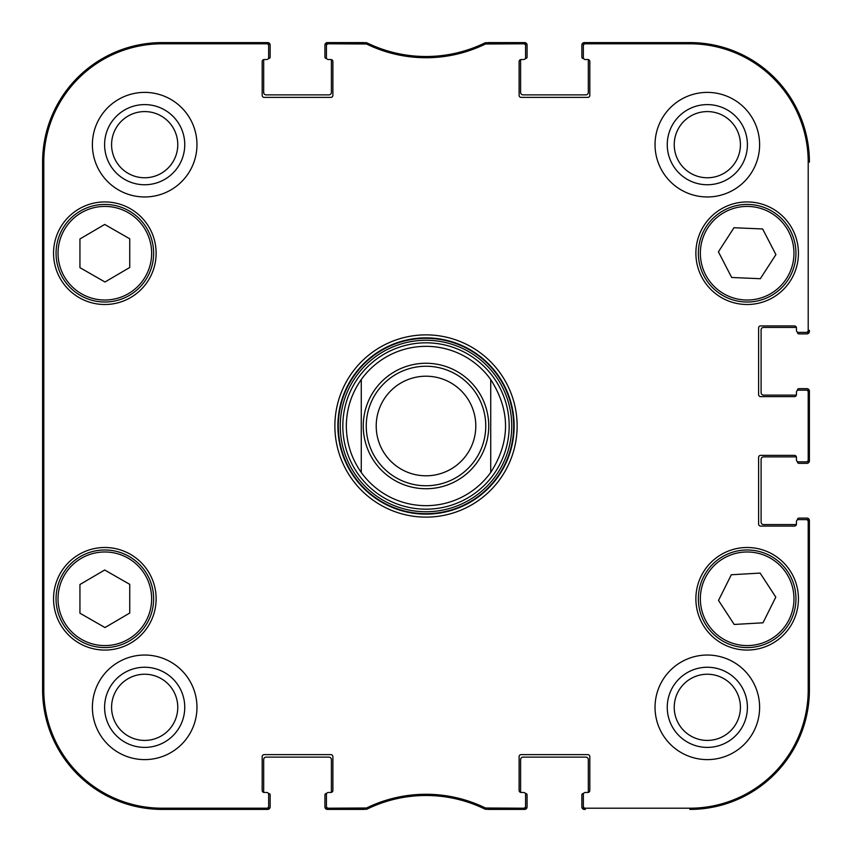 <?xml version="1.0" encoding="UTF-8"?>
<svg xmlns="http://www.w3.org/2000/svg" width="852" height="852" viewBox="0 0 852 852"><rect width="100%" height="100%" fill="white"/><g stroke="black" fill="none" stroke-linecap="round" stroke-linejoin="round"><path stroke-width="1.28" d="M268.391 793.468L268.657 793.468A1.491 1.491 0 0 1 270.148 794.959L270.148 806.908A2.492 2.492 0 0 1 267.656 809.4L162.104 809.4A119.504 119.504 0 0 1 42.6 689.896L42.6 162.104A119.504 119.504 0 0 1 162.104 42.6L267.656 42.6A2.492 2.492 0 0 1 270.148 45.092L270.148 57.041A1.491 1.491 0 0 1 268.657 58.532L268.391 58.532M330.895 59.533A1.992 1.992 0 0 1 332.887 61.525L332.887 95.381A1.992 1.992 0 0 1 330.895 97.373L264.173 97.373A1.992 1.992 0 0 1 262.182 95.381L262.182 61.525A1.992 1.992 0 0 1 264.173 59.533A1.992 1.992 0 0 0 263.747 59.576A1.491 1.491 0 0 0 263.673 60.023L263.673 92.389A2.492 2.492 0 0 0 266.165 94.881L328.904 94.881A2.492 2.492 0 0 0 331.396 92.389L331.396 60.023A1.491 1.491 0 0 0 331.322 59.576A1.992 1.992 0 0 0 330.895 59.533L328.403 59.533A1.992 1.992 0 0 1 326.412 57.542L326.412 45.784A1.992 1.992 -90 0 1 328.403 43.793L366.52 43.995A135.638 135.638 0 0 0 485.48 43.995L523.597 43.793A1.992 1.992 -90 0 1 525.588 45.784L525.588 44.592A1.992 1.992 -90 0 0 523.597 42.6L485.203 42.802A134.435 134.435 0 0 1 366.797 42.802L328.403 42.6A1.992 1.992 -90 0 0 326.412 44.592L326.412 45.784M326.678 58.532L326.412 58.532A1.491 1.491 0 0 1 324.921 57.041L324.921 45.092A2.492 2.492 0 0 1 327.413 42.6L364.166 42.6M367.734 43.26A9.958 9.958 0 0 1 368.437 43.558A134.435 134.435 0 0 0 483.563 43.558A9.958 9.958 0 0 1 484.266 43.26M487.834 42.6L524.587 42.6A2.492 2.492 0 0 1 527.079 45.092L527.079 57.041A1.491 1.491 0 0 1 525.588 58.532L525.322 58.532M587.827 59.533A1.992 1.992 0 0 1 589.818 61.525L589.818 95.381A1.992 1.992 0 0 1 587.827 97.373L521.105 97.373A1.992 1.992 0 0 1 519.113 95.381L519.113 61.525A1.992 1.992 0 0 1 521.105 59.533A1.992 1.992 0 0 0 520.678 59.576A1.491 1.491 0 0 0 520.604 60.023L520.604 92.389A2.492 2.492 0 0 0 523.096 94.881L585.835 94.881A2.492 2.492 0 0 0 588.327 92.389L588.327 60.023A1.491 1.491 0 0 0 588.253 59.576A1.992 1.992 0 0 0 587.827 59.533L585.335 59.533A1.992 1.992 0 0 1 583.343 57.542L583.343 45.784A1.992 1.992 -90 0 1 585.335 43.793L689.896 43.793A118.311 118.311 0 0 1 808.207 162.104L808.207 330.395A1.992 1.992 -0 0 1 806.216 332.387L807.408 332.387A1.992 1.992 0 0 0 809.4 330.395L809.4 331.396A2.492 2.492 0 0 1 806.908 333.888L798.942 333.888A1.491 1.491 0 0 1 797.451 332.387L797.451 332.12M583.609 58.532L583.343 58.532A1.491 1.491 0 0 1 581.852 57.041L581.852 45.092A2.492 2.492 0 0 1 584.344 42.6L689.896 42.6A119.504 119.504 0 0 1 809.4 162.104A119.504 119.504 0 0 0 689.896 42.6L585.335 42.6A1.992 1.992 -90 0 0 583.343 44.592L583.343 45.784M796.45 394.636A1.992 1.992 0 0 1 794.458 396.627L760.602 396.627A1.992 1.992 0 0 1 758.61 394.636L758.61 327.913A1.992 1.992 0 0 1 760.602 325.922L794.458 325.922A1.992 1.992 0 0 1 796.45 327.913A1.992 1.992 0 0 0 796.407 327.477A1.491 1.491 0 0 0 795.96 327.413L763.594 327.413A2.492 2.492 0 0 0 761.102 329.905L761.102 392.644A2.492 2.492 0 0 0 763.594 395.126L795.96 395.126A1.491 1.491 0 0 0 796.407 395.062A1.992 1.992 0 0 0 796.45 394.636L796.45 392.144A1.992 1.992 0 0 1 798.441 390.152L806.216 390.152A1.992 1.992 0 0 1 808.207 392.144L808.207 459.856A1.992 1.992 -0 0 1 806.216 461.848L807.408 461.848A1.992 1.992 0 0 0 809.4 459.856L809.4 392.144A1.992 1.992 0 0 0 807.408 390.152L806.216 390.152M797.451 390.418L797.451 390.152A1.491 1.491 0 0 1 798.942 388.661L806.908 388.661A2.492 2.492 0 0 1 809.4 391.143L809.4 460.857A2.492 2.492 0 0 1 806.908 463.339L798.942 463.339A1.491 1.491 0 0 1 797.451 461.848L797.451 461.582M796.45 524.087A1.992 1.992 0 0 1 794.458 526.078L760.602 526.078A1.992 1.992 0 0 1 758.61 524.087L758.61 457.364A1.992 1.992 0 0 1 760.602 455.373L794.458 455.373A1.992 1.992 0 0 1 796.45 457.364A1.992 1.992 0 0 0 796.407 456.938A1.491 1.491 0 0 0 795.96 456.874L763.594 456.874A2.492 2.492 0 0 0 761.102 459.356L761.102 522.095A2.492 2.492 0 0 0 763.594 524.587L795.96 524.587A1.491 1.491 0 0 0 796.407 524.523A1.992 1.992 0 0 0 796.45 524.087L796.45 521.605A1.992 1.992 0 0 1 798.441 519.613L806.216 519.613A1.992 1.992 0 0 1 808.207 521.605L808.207 689.896A118.311 118.311 0 0 1 689.896 808.207L585.335 808.207A1.992 1.992 90 0 1 583.343 806.216L583.343 807.408A1.992 1.992 90 0 0 585.335 809.4L584.344 809.4A2.492 2.492 0 0 1 581.852 806.908L581.852 794.959A1.491 1.491 0 0 1 583.343 793.468L583.609 793.468M797.451 519.88L797.451 519.613A1.491 1.491 0 0 1 798.942 518.112L806.908 518.112A2.492 2.492 0 0 1 809.4 520.604L809.4 689.896A119.504 119.504 0 0 1 689.896 809.4A119.504 119.504 0 0 0 809.4 689.896L809.4 521.605A1.992 1.992 0 0 0 807.408 519.613L806.216 519.613M521.105 792.466A1.992 1.992 0 0 1 519.113 790.475L519.113 756.619A1.992 1.992 0 0 1 521.105 754.627L587.827 754.627A1.992 1.992 0 0 1 589.818 756.619L589.818 790.475A1.992 1.992 0 0 1 587.827 792.466A1.992 1.992 0 0 0 588.253 792.424A1.491 1.491 0 0 0 588.327 791.977L588.327 759.611A2.492 2.492 0 0 0 585.835 757.119L523.096 757.119A2.492 2.492 0 0 0 520.604 759.611L520.604 791.977A1.491 1.491 0 0 0 520.678 792.424A1.992 1.992 0 0 0 521.105 792.466L523.597 792.466A1.992 1.992 0 0 1 525.588 794.458L525.588 806.216A1.992 1.992 90 0 1 523.597 808.207L485.48 808.005A135.638 135.638 0 0 0 366.52 808.005L328.403 808.207A1.992 1.992 90 0 1 326.412 806.216L326.412 807.408A1.992 1.992 90 0 0 328.403 809.4L366.797 809.198A134.435 134.435 0 0 1 485.203 809.198L523.597 809.4A1.992 1.992 90 0 0 525.588 807.408L525.588 806.216M525.322 793.468L525.588 793.468A1.491 1.491 0 0 1 527.079 794.959L527.079 806.908A2.492 2.492 0 0 1 524.587 809.4L487.845 809.4M484.224 808.718A9.958 9.958 0 0 1 483.574 808.442A134.435 134.435 0 0 0 368.426 808.442A9.958 9.958 0 0 1 367.776 808.718M364.155 809.4L327.413 809.4A2.492 2.492 0 0 1 324.921 806.908L324.921 794.959A1.491 1.491 0 0 1 326.412 793.468L326.678 793.468M264.173 792.466A1.992 1.992 0 0 1 262.182 790.475L262.182 756.619A1.992 1.992 0 0 1 264.173 754.627L330.895 754.627A1.992 1.992 0 0 1 332.887 756.619L332.887 790.475A1.992 1.992 0 0 1 330.895 792.466A1.992 1.992 0 0 0 331.322 792.424A1.491 1.491 0 0 0 331.396 791.977L331.396 759.611A2.492 2.492 0 0 0 328.904 757.119L266.165 757.119A2.492 2.492 0 0 0 263.673 759.611L263.673 791.977A1.491 1.491 0 0 0 263.747 792.424A1.992 1.992 0 0 0 264.173 792.466L266.665 792.466A1.992 1.992 0 0 1 268.657 794.458L268.657 806.216A1.992 1.992 90 0 1 266.665 808.207L162.104 808.207A118.311 118.311 0 0 1 43.793 689.896L43.793 162.104A118.311 118.311 0 0 1 162.104 43.793L266.665 43.793A1.992 1.992 -90 0 1 268.657 45.784L268.657 44.592A1.992 1.992 -90 0 0 266.665 42.6L162.104 42.6A119.504 119.504 0 0 0 42.6 162.104L42.6 689.896A119.504 119.504 0 0 0 162.104 809.4L266.665 809.4A1.992 1.992 90 0 0 268.657 807.408L268.657 806.216M490.731 379.555C510.465 410.515 510.465 441.485 490.731 472.445L490.731 379.555L490.731 472.445A79.673 79.673 0 0 1 361.269 472.445C351.461 458.514 346.487 443.029 346.327 426C346.487 408.971 351.461 393.486 361.269 379.555L361.269 472.445L361.269 379.555A79.673 79.673 0 0 1 490.731 379.555A79.673 79.673 0 0 0 361.269 379.555A79.673 79.673 0 0 1 490.731 379.555A79.673 79.673 0 0 0 426 346.327M376.211 426A49.789 49.789 0 0 1 450.9 382.878A49.789 49.789 0 0 1 450.9 469.122A49.789 49.789 0 0 1 376.211 426M366.253 426A59.746 59.746 0 0 1 455.873 374.252A59.746 59.746 0 0 1 455.873 477.748A59.746 59.746 0 0 1 366.253 426M129.738 584.344L129.738 613.035L104.988 627.551L79.939 613.206L79.939 584.515L104.689 569.999L129.738 584.344M156.129 598.775A51.29 51.29 0 0 1 79.193 643.196A51.29 51.29 0 0 1 79.193 554.364A51.29 51.29 0 0 1 156.129 598.775M760.133 573.087L775.799 597.124L762.998 622.801L734.19 624.463L718.513 600.436L731.314 574.759L760.133 573.087M749.973 647.499A48.798 48.798 0 0 0 787.94 571.99A48.798 48.798 0 0 0 703.56 576.857A48.798 48.798 0 0 0 749.973 647.499M156.129 253.225A51.29 51.29 0 0 1 79.193 297.636A51.29 51.29 0 0 1 79.193 208.804A51.29 51.29 0 0 1 156.129 253.225M798.441 598.775A51.29 51.29 0 0 1 721.516 643.196A51.29 51.29 0 0 1 721.516 554.364A51.29 51.29 0 0 1 798.441 598.775M585.335 792.466L587.827 792.466L585.335 792.466A1.992 1.992 0 0 0 583.343 794.458L583.343 806.216M796.45 459.856L796.45 457.364L796.45 459.856A1.992 1.992 0 0 0 798.441 461.848L806.216 461.848M796.45 330.395L796.45 327.913L796.45 330.395A1.992 1.992 0 0 0 798.441 332.387L806.216 332.387M523.597 59.533L521.105 59.533L523.597 59.533A1.992 1.992 0 0 0 525.588 57.542L525.588 45.784M266.665 59.533L264.173 59.533L266.665 59.533A1.992 1.992 0 0 0 268.657 57.542L268.657 45.784M328.403 792.466L330.895 792.466L328.403 792.466A1.992 1.992 0 0 0 326.412 794.458L326.412 806.216M334.879 426A91.121 91.121 0 0 0 471.561 504.916A91.121 91.121 0 0 0 471.561 347.083A91.121 91.121 0 0 0 334.879 426M196.961 707.33A52.281 52.281 0 0 1 118.534 752.604A52.281 52.281 0 0 1 118.534 662.047A52.281 52.281 0 0 1 196.961 707.33M759.611 707.33A52.281 52.281 0 0 1 681.185 752.604A52.281 52.281 0 0 1 681.185 662.047A52.281 52.281 0 0 1 759.611 707.33M759.611 144.67A52.281 52.281 0 0 1 681.185 189.953A52.281 52.281 0 0 1 681.185 99.396A52.281 52.281 0 0 1 759.611 144.67M196.961 144.67A52.281 52.281 0 0 1 118.534 189.953A52.281 52.281 0 0 1 118.534 99.396A52.281 52.281 0 0 1 196.961 144.67M798.441 253.225A51.29 51.29 0 0 1 721.516 297.636A51.29 51.29 0 0 1 721.516 208.804A51.29 51.29 0 0 1 798.441 253.225M80.589 641.119A48.798 48.798 0 0 0 153.637 598.615A48.798 48.798 0 0 0 80.301 556.601A48.798 48.798 0 0 0 80.589 641.119M129.738 238.794L129.738 267.485L104.988 282.001L79.939 267.656L79.939 238.965L104.689 224.449L129.738 238.794M80.589 295.559A48.798 48.798 0 0 0 153.637 253.055A48.798 48.798 0 0 0 80.301 211.051A48.798 48.798 0 0 0 80.589 295.559M775.906 254.61L760.325 278.71L731.666 277.475L718.417 251.83L733.987 227.729L762.657 228.975L775.906 254.61M703.805 275.622A48.798 48.798 0 0 0 788.238 279.562A48.798 48.798 0 0 0 749.441 204.48A48.798 48.798 0 0 0 703.805 275.622M426 342.813A83.187 83.187 0 0 0 353.963 467.588A83.187 83.187 0 0 0 498.037 467.588A83.187 83.187 0 0 0 426 342.813M42.983 316.454L42.983 246.75L43.42 316.454M42.983 605.25L42.983 535.546L43.42 605.25M42.696 426L43.154 477.759L43.558 405.818L43.154 374.294L42.696 426M104.604 144.67A40.065 40.065 0 0 0 164.713 179.378A40.065 40.065 0 0 0 164.713 109.972A40.065 40.065 0 0 0 104.604 144.67M111.58 144.67A33.1 33.1 0 0 1 161.22 116.01A33.1 33.1 0 0 1 161.22 173.339A33.1 33.1 0 0 1 111.58 144.67M104.604 707.33A40.065 40.065 0 0 0 164.713 742.028A40.065 40.065 0 0 0 164.713 672.622A40.065 40.065 0 0 0 104.604 707.33M111.58 707.33A33.1 33.1 0 0 1 161.22 678.661A33.1 33.1 0 0 1 161.22 735.99A33.1 33.1 0 0 1 111.58 707.33M667.254 707.33A40.065 40.065 0 0 0 727.363 742.028A40.065 40.065 0 0 0 727.363 672.622A40.065 40.065 0 0 0 667.254 707.33M674.23 707.33A33.1 33.1 0 0 1 723.87 678.661A33.1 33.1 0 0 1 723.87 735.99A33.1 33.1 0 0 1 674.23 707.33M667.254 144.67A40.065 40.065 0 0 0 727.363 179.378A40.065 40.065 0 0 0 727.363 109.972A40.065 40.065 0 0 0 667.254 144.67M674.23 144.67A33.1 33.1 0 0 1 723.87 116.01A33.1 33.1 0 0 1 723.87 173.339A33.1 33.1 0 0 1 674.23 144.67M337.871 426A88.129 88.129 0 0 1 470.07 349.671A88.129 88.129 0 0 1 470.07 502.329A88.129 88.129 0 0 1 337.871 426M365.646 43.793L365.923 42.6L366.797 42.802L366.52 43.995M366.52 808.005L366.797 809.198L365.923 809.4L365.646 808.207M486.354 808.207L486.077 809.4L485.203 809.198L485.48 808.005M485.48 43.995L485.203 42.802L486.077 42.6L486.354 43.793M490.731 472.445A79.673 79.673 0 0 1 361.269 472.445M363.261 426A62.739 62.739 0 0 1 457.364 371.664A62.739 62.739 0 0 1 457.364 480.336A62.739 62.739 0 0 1 363.261 426M81.579 639.394A46.807 46.807 0 0 1 81.302 558.326A46.807 46.807 0 0 1 151.645 598.615A46.807 46.807 0 0 1 81.579 639.394M749.856 645.507A46.807 46.807 0 0 1 705.349 577.752A46.807 46.807 0 0 1 786.279 573.077A46.807 46.807 0 0 1 749.856 645.507M81.579 293.833A46.807 46.807 0 0 1 81.302 212.766A46.807 46.807 0 0 1 151.645 253.065A46.807 46.807 0 0 1 81.579 293.833M705.573 274.706A46.807 46.807 0 0 1 749.345 206.472A46.807 46.807 0 0 1 786.556 278.487A46.807 46.807 0 0 1 705.573 274.706M426 338.308A87.692 87.692 0 0 0 350.055 469.846A87.692 87.692 0 0 0 501.945 469.846A87.692 87.692 0 0 0 426 338.308M426 340.267A85.733 85.733 0 0 0 351.748 468.866A85.733 85.733 0 0 0 500.252 468.866A85.733 85.733 0 0 0 426 340.267M42.6 162.104L43.793 162.104M42.6 689.896L43.793 689.896M328.403 43.793L328.403 42.6M523.597 42.6L523.597 43.793M328.403 809.4L328.403 808.207M266.665 808.207L266.665 809.4M523.597 808.207L523.597 809.4M585.335 809.4L585.335 808.207M808.207 521.605L809.4 521.605M809.4 689.896L808.207 689.896M809.4 459.856L808.207 459.856M809.4 330.395L808.207 330.395M809.4 162.104L808.207 162.104M808.207 392.144L809.4 392.144M585.335 43.793L585.335 42.6M266.665 42.6L266.665 43.793M162.104 42.6L162.104 43.793M689.896 809.4L689.896 808.207M689.896 42.6L689.896 43.793M162.104 809.4L162.104 808.207"/></g></svg>
